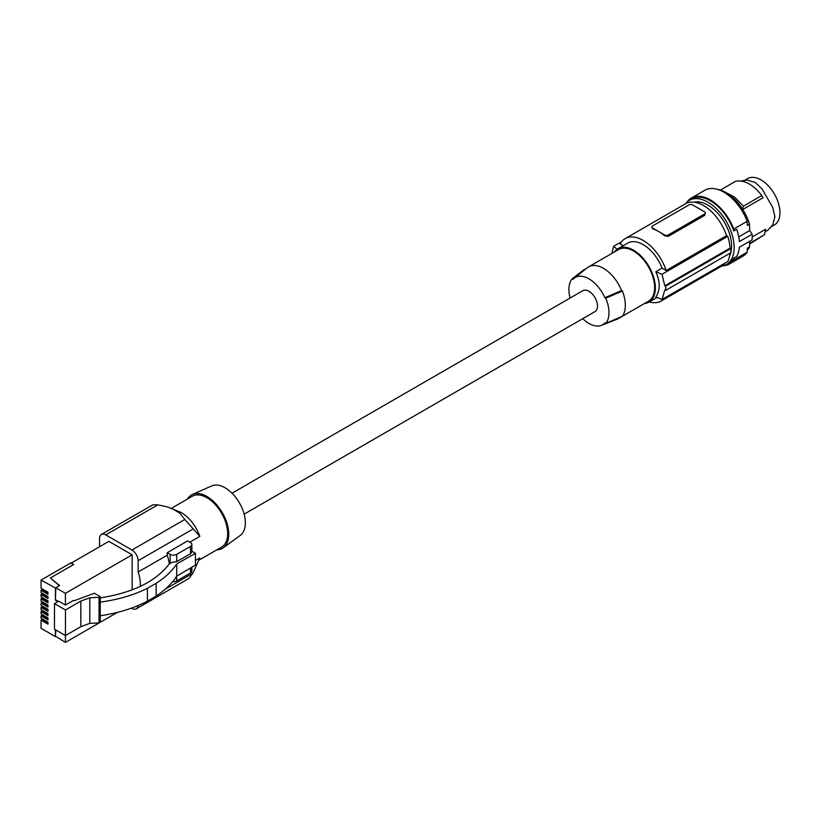 <?xml version="1.0" encoding="UTF-8"?>
<svg xmlns="http://www.w3.org/2000/svg" width="821" height="821" viewBox="0 0 821 821"><rect width="100%" height="100%" fill="white"/><g stroke="black" fill="none" stroke-linecap="round" stroke-linejoin="round"><path stroke-width="1.23" d="M42.795 610.608L41.05 611.624L47.967 615.606L47.967 613.595L41.05 609.603L41.05 607.355L47.967 611.337L47.967 609.326L41.05 605.334L41.05 603.086L47.967 607.078L47.967 605.056L41.05 601.075L41.05 598.817L47.967 602.809L47.967 600.798L41.05 596.805L41.05 594.548L47.967 598.54L47.967 596.528L41.05 592.536L41.05 590.278L47.967 594.271L47.967 592.259L41.05 588.267L41.05 580.098L55.787 588.185L55.418 600.13L55.418 588.39M47.967 614.775L42.866 611.83L42.866 610.66M47.967 610.506L42.866 607.561L42.866 606.391M47.967 619.034L42.866 616.099L42.866 614.929M47.967 606.237L42.866 603.291L42.866 602.121M41.05 611.624L41.05 613.872L47.967 617.864L47.967 619.876L41.05 615.883L42.795 614.878M47.967 623.303L42.866 620.368L42.866 619.198M42.795 619.147L41.05 620.153L47.967 624.145L47.967 622.133L41.05 618.141L41.05 615.883M41.05 607.355L42.795 606.35M41.05 603.086L42.795 602.08M47.967 597.698L42.866 594.753L42.866 593.583M41.05 594.548L42.795 593.542M47.967 601.967L42.866 599.022L42.866 597.852M41.05 598.817L42.795 597.811M47.967 593.429L42.866 590.484L42.866 589.314M41.05 590.278L42.795 589.273M223.281 547.812L240.286 535.405A28.622 16.523 -120 0 0 245.356 522.864A28.622 16.523 -120 0 0 233.431 494.683A28.622 16.523 -120 0 0 211.715 485.929L192.473 494.447A30.87 17.826 60 0 1 215.902 503.889A30.87 17.826 60 0 1 228.751 534.286A30.87 17.826 60 0 1 223.281 547.812A30.87 17.826 60 0 1 216.765 549.865M187.445 499.065A30.87 17.826 60 0 1 192.473 494.447M198.99 560.127L221.588 547.084A29.33 16.933 -120 0 0 226.083 523.582A29.33 16.933 -120 0 0 206.923 497.742A29.33 16.933 -120 0 0 192.258 496.284L171.476 508.291M184.838 519.477L199.831 536.38C195.809 525.645 189.63 517.692 181.318 512.52L166.92 506.773L157.355 504.771L152.88 504.802L101.373 534.461A8.744 5.049 60 0 1 105.745 534.892L131.935 550.019L184.838 519.477L179.737 513.115L171.722 508.384M99.557 546.735L99.557 538.463A8.744 5.049 60 0 1 101.373 534.461M195.46 560.466L199.831 557.941L192.843 573.253L188.943 578.415L136.307 608.843A8.744 5.049 -120 0 1 131.935 608.412L131.463 608.145M136.307 608.843A8.744 5.049 -120 0 0 138.092 605.57M140.237 586.451A29.33 16.933 -120 0 0 138.123 572.001L138.123 560.733A8.744 5.049 -120 0 0 131.935 550.019M65.423 593.326L132.15 554.801L108.865 541.357L71.242 563.083L73.705 564.499L50.389 577.963L59.605 585.558L55.787 587.764L65.423 593.326L65.423 605.067L58.691 601.188L54.473 603.62L54.473 629.204L65.464 635.546L80.838 626.669L89.797 623.365L99.023 622.903L100.244 622.195L100.244 596.61L94.446 593.255L74.023 600.787L73.428 600.449L65.423 605.067M132.15 554.801L132.15 589.878M169.27 563.996A29.33 16.933 -120 0 0 167.227 555.201L138.123 572.001M167.227 555.201L167.227 552.687L187.599 540.926L190.513 542.599A4.628 2.679 0 0 1 191.868 544.497A4.628 2.679 0 0 1 190.513 546.386L176.689 554.37A4.628 2.679 180 0 1 170.142 554.37L170.142 563.504M199.831 536.38L189.784 542.178M167.227 552.687L170.142 554.37M176.689 576.188L176.689 580.96L190.513 572.976A4.628 2.679 0 0 0 191.868 571.088L191.868 567.239M176.689 580.96A4.628 2.679 180 0 1 172.615 581.699M100.244 597.873C132.622 592.865 155.59 581.596 169.147 564.068L172.266 562.293L176.689 561.626L190.513 553.785L191.868 551.917L191.868 544.497M57.973 601.608L55.418 600.13M41.05 620.153L41.05 628.322L55.418 636.624L55.418 629.748M55.787 599.925L58.332 601.393M59.297 585.732L50.389 577.963M71.242 563.083L73.336 564.715M71.242 563.504L70.524 563.083L41.05 580.098M80.838 626.669L80.838 601.085L65.464 609.962L54.473 603.62M80.838 601.085L89.797 597.78L89.797 623.365M100.244 596.61L99.023 597.319L89.797 597.78M99.023 597.319L99.023 622.903M65.464 609.962L65.464 635.546M55.787 629.964L55.418 636.624M65.423 635.526L65.423 642.402L55.787 636.408M100.244 615.74C118.008 613.154 133.731 608.299 147.421 601.188L156.144 596.067C165.093 590.145 171.958 583.505 176.731 576.126L195.46 565.125L195.46 553.303L176.731 563.935C171.958 571.129 165.093 577.594 156.144 583.321L147.421 588.267C133.731 595.122 118.008 599.73 100.244 602.091M195.46 553.303L191.868 551.23M156.144 596.067L156.144 583.321M147.421 601.188L147.421 588.267M176.731 576.126L176.731 563.935M117.393 612.394L65.423 642.402M244.135 514.162L594.989 311.6A12.089 6.979 -120 0 0 596.836 301.912A12.089 6.979 -120 0 0 588.944 291.26A12.089 6.979 -120 0 0 582.9 290.655L232.035 493.216M570.082 298.054A28.345 16.369 60 0 1 572.134 278.822L573.007 279.325A27.319 15.773 60 0 1 574.146 278.247A27.319 15.773 60 0 1 604.872 297.725L605.754 298.228A28.345 16.369 60 0 1 605.754 323.433L622.4 316.239A30.87 17.826 60 0 0 622.4 291.034L605.754 298.228M605.754 323.433L604.872 322.93A27.319 15.773 60 0 1 601.362 325.383A27.319 15.773 60 0 1 582.736 318.671M620.317 317.142A29.843 17.231 60 0 1 618.418 318.569L648.436 301.245A29.843 17.231 -120 0 0 654.614 287.576A29.843 17.231 -120 0 0 641.581 257.548A29.843 17.231 -120 0 0 618.593 249.553L588.575 266.876A29.843 17.231 60 0 1 621.559 290.552L622.4 291.034M618.418 318.569A29.843 17.231 60 0 1 617.064 319.225L601.362 325.383M644.475 303.524A30.87 17.826 -120 0 0 648.949 302.128A30.87 17.826 -120 0 0 648.949 266.486A30.87 17.826 -120 0 0 618.069 248.66L618.069 248.66A30.87 17.826 -120 0 0 614.642 251.831M648.949 302.128L657.046 297.459L648.949 302.128M627.716 243.098L618.069 248.66L627.716 243.098A30.87 17.826 -120 0 1 662.054 268.139L655.825 271.741C660.341 282.024 660.341 290.429 655.825 296.945A180.086 103.969 0 0 0 662.044 299.48L727.755 261.54A37.561 21.685 60 0 0 729.972 253.237M662.054 268.139L666.159 270.509A36.021 20.792 60 0 0 625.14 238.634A36.021 20.792 60 0 0 620.142 243.94L623.19 245.705M655.825 271.741A180.086 103.969 0 0 0 662.044 274.276L727.755 236.335L726.554 235.648L666.159 270.509M662.044 299.48L664.794 290.029A180.086 103.969 0 0 0 665.677 290.357L665.677 286.16A180.086 103.969 0 0 1 664.794 285.831L662.044 274.276M664.794 285.831L730.043 248.158L730.772 248.578A38.587 22.28 60 0 1 730.772 252.776L665.677 290.357M730.772 248.578L665.677 286.16M649.308 301.923A36.021 20.792 -120 0 0 661.162 301.02A36.021 20.792 -120 0 0 664.692 297.951M661.162 301.02L721.556 266.148A36.021 20.792 -120 0 0 725.087 263.089M617.176 249.245A180.086 103.969 180 0 1 613.626 246.321L611.932 253.391M621.61 241.702L613.626 246.321M668.253 236.386L704.634 215.379L705.393 212.906A2.576 1.488 0 0 0 704.634 211.859L692.637 204.922A2.576 1.488 180 0 0 688.993 204.922L652.613 225.929A2.576 1.488 0 0 0 651.853 226.976A2.576 1.488 0 0 0 652.613 228.033L658.616 231.491A36.021 20.792 60 0 1 664.62 235.791L668.253 236.386L668.253 234.96A2.576 1.488 180 0 1 664.62 234.96L658.616 231.491A36.021 20.792 60 0 0 652.613 228.854L652.613 228.033M651.853 226.976L652.613 228.854M625.14 238.634L685.535 203.772A36.021 20.792 60 0 1 726.554 235.648M704.634 215.379L704.634 213.953L668.253 234.96M704.634 213.953A2.576 1.488 0 0 0 705.393 212.906M730.043 248.158A37.561 21.685 -120 0 0 727.755 236.335M730.772 252.735A33.445 19.314 -120 0 0 731.593 245.91A33.445 19.314 -120 0 0 718.786 214.404A33.445 19.314 -120 0 0 694.35 202.223M721.618 266.117A37.048 21.387 -120 0 0 726.472 264.506A37.048 21.387 -120 0 0 734.148 247.542A37.048 21.387 -120 0 0 717.975 210.258A37.048 21.387 -120 0 0 689.424 200.334A37.048 21.387 -120 0 0 685.607 203.731M729.612 255.865A33.445 19.314 -120 0 0 730.762 252.786M726.472 264.506L728.904 263.1A37.048 21.387 -120 0 0 733.8 258.092L736.704 256.409A37.048 21.387 -120 0 0 739.372 247.224L752.108 239.876A37.048 21.387 -120 0 0 752.221 237.105A37.048 21.387 -120 0 0 752.108 234.211L749.696 230.568L749.511 224.164L747.326 225.426L747.202 221.28A38.074 21.982 60 0 0 704.808 190.267L691.344 198.046A38.074 21.982 60 0 1 733.738 229.049L747.202 221.28M749.686 241.271L749.511 246.916L747.326 248.178L747.202 252.18L733.738 259.959L733.8 258.092M747.202 252.18A38.074 21.982 60 0 1 742.882 256.214L729.417 263.993A38.074 21.982 60 0 1 723.506 265.737M749.511 246.916A36.021 20.792 60 0 1 747.254 250.487M717.359 189.323A36.021 20.792 60 0 1 749.511 224.164M765.131 231.789L767.758 230.27L772.725 224.933L774.901 216.662L772.725 207.415L761.991 188.83L755.074 182.324L746.812 180.066L741.168 181.01M749.594 244.022L764.525 234.693L765.583 229.264L752.221 236.971M774.408 224.944L771.699 226.504L774.408 224.944A26.754 15.445 60 0 0 774.408 194.054A26.754 15.445 60 0 0 747.654 178.598L744.945 180.168L747.654 178.598M764.525 234.693L749.614 243.375M720.397 190.051L735.626 181.256C744.36 179.737 753.093 184.499 761.816 195.552L743.395 206.184L742.287 209.745M743.395 206.184L734.641 197.153L725.425 192.237M761.816 195.552L763.017 197.779L742.759 209.478M733.738 259.959A38.074 21.982 60 0 1 729.417 263.993M686.869 202.284A38.074 21.982 60 0 1 691.344 198.046M752.108 234.211L739.372 241.559A37.048 21.387 -120 0 0 736.704 229.305L733.8 230.988L733.738 229.049M733.8 230.988A37.048 21.387 -120 0 0 691.857 198.928L689.424 200.334M749.696 230.568L738.746 236.889M621.559 290.552L604.872 297.725M574.146 278.247L587.333 267.728A29.843 17.231 60 0 1 588.575 266.876M572.134 278.822L584.593 269.206L585.106 269.504M105.745 534.892L157.796 504.843M165.267 589.17L192.843 573.253M138.123 560.733L192.843 529.135M190.513 553.785L190.513 546.386M176.689 554.37L176.689 561.626M190.513 572.976L190.513 568.029M664.62 235.791L664.62 234.96"/></g></svg>
